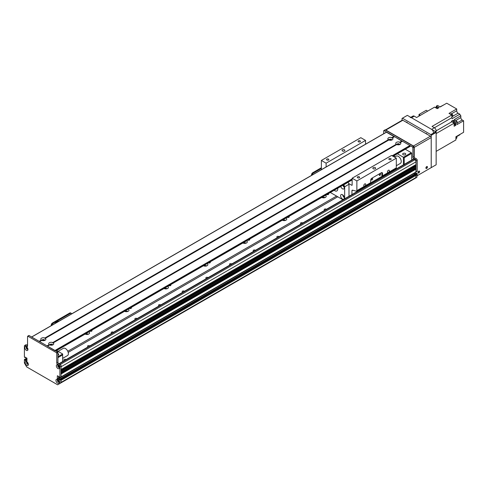 <?xml version="1.0" encoding="UTF-8"?>
<svg xmlns="http://www.w3.org/2000/svg" width="488" height="488" viewBox="0 0 488 488"><rect width="100%" height="100%" fill="white"/><g stroke="black" fill="none" stroke-linecap="round" stroke-linejoin="round"><path stroke-width="0.73" d="M88.432 334.189A2.647 1.531 0 0 0 85.388 334.189M88.865 331.901A2.647 1.531 180 0 1 89.56 332.938A2.647 1.531 180 0 1 88.785 334.018A2.647 1.531 180 0 1 85.119 334.06M127.874 311.417A2.647 1.531 0 0 0 124.83 311.417M128.307 309.13A2.647 1.531 180 0 1 129.003 310.167A2.647 1.531 180 0 1 128.222 311.246A2.647 1.531 180 0 1 124.562 311.295M167.311 288.646A2.647 1.531 0 0 0 164.273 288.646M167.744 286.358A2.647 1.531 180 0 1 168.439 287.395A2.647 1.531 180 0 1 167.665 288.475A2.647 1.531 180 0 1 163.999 288.524M206.753 265.875A2.647 1.531 0 0 0 203.709 265.875M207.186 263.593A2.647 1.531 180 0 1 207.882 264.624A2.647 1.531 180 0 1 207.101 265.704A2.647 1.531 180 0 1 203.441 265.753M246.19 243.109A2.647 1.531 0 0 0 243.152 243.109M246.623 240.822A2.647 1.531 180 0 1 247.318 241.853A2.647 1.531 180 0 1 246.544 242.939A2.647 1.531 180 0 1 242.878 242.981M285.632 220.338A2.647 1.531 0 0 0 282.589 220.338M286.066 218.051A2.647 1.531 180 0 1 286.761 219.081A2.647 1.531 180 0 1 285.986 220.167A2.647 1.531 180 0 1 282.32 220.21M325.069 197.567A2.647 1.531 0 0 0 322.031 197.567M325.502 195.279A2.647 1.531 180 0 1 326.197 196.316A2.647 1.531 180 0 1 325.423 197.396A2.647 1.531 180 0 1 321.757 197.439M68.198 352.391L337.751 196.768M324.819 210.23A1.153 0.665 180 0 1 324.172 209.633A1.153 0.665 180 0 1 325.063 208.986A1.153 0.665 180 0 1 326.362 209.34M301.157 223.894A1.153 0.665 180 0 1 300.51 223.297A1.153 0.665 180 0 1 301.401 222.65A1.153 0.665 180 0 1 302.694 223.004M277.489 237.558A1.153 0.665 180 0 1 276.842 236.961A1.153 0.665 180 0 1 277.739 236.308A1.153 0.665 180 0 1 279.032 236.668M253.827 251.216A1.153 0.665 180 0 1 253.18 250.619A1.153 0.665 180 0 1 254.071 249.972A1.153 0.665 180 0 1 255.37 250.326M230.165 264.88A1.153 0.665 180 0 1 229.519 264.282A1.153 0.665 180 0 1 230.409 263.636A1.153 0.665 180 0 1 231.702 263.99M206.497 278.544A1.153 0.665 180 0 1 205.851 277.946A1.153 0.665 180 0 1 206.747 277.294A1.153 0.665 180 0 1 208.041 277.654M182.835 292.202A1.153 0.665 180 0 1 182.189 291.604A1.153 0.665 180 0 1 183.079 290.958A1.153 0.665 180 0 1 184.379 291.318M159.173 305.866A1.153 0.665 180 0 1 158.527 305.268A1.153 0.665 180 0 1 159.417 304.622A1.153 0.665 180 0 1 160.711 304.976M135.505 319.53A1.153 0.665 180 0 1 134.859 318.932A1.153 0.665 180 0 1 135.756 318.286A1.153 0.665 180 0 1 137.049 318.64M111.843 333.194A1.153 0.665 180 0 1 111.197 332.596A1.153 0.665 180 0 1 112.087 331.944A1.153 0.665 180 0 1 113.387 332.304M88.182 346.852A1.153 0.665 180 0 1 87.535 346.254A1.153 0.665 180 0 1 88.426 345.608A1.153 0.665 180 0 1 89.725 345.962M64.514 360.516A1.153 0.665 180 0 1 63.867 359.918A1.153 0.665 180 0 1 64.764 359.272A1.153 0.665 180 0 1 66.057 359.625M67.783 351.262L336.567 196.084M91.75 330.236A1.153 0.665 180 0 1 92.006 330.657A1.153 0.665 180 0 1 91.671 331.126A1.153 0.665 180 0 1 90.127 331.175M131.187 307.464A1.153 0.665 180 0 1 131.449 307.885A1.153 0.665 180 0 1 131.113 308.361A1.153 0.665 180 0 1 129.564 308.404M170.629 284.699A1.153 0.665 180 0 1 170.885 285.12A1.153 0.665 180 0 1 170.55 285.59A1.153 0.665 180 0 1 169.007 285.632M210.066 261.928A1.153 0.665 180 0 1 210.328 262.349A1.153 0.665 180 0 1 209.993 262.819A1.153 0.665 180 0 1 208.443 262.861M249.508 239.157A1.153 0.665 180 0 1 249.764 239.577A1.153 0.665 180 0 1 249.429 240.047A1.153 0.665 180 0 1 247.886 240.09M288.945 216.385A1.153 0.665 180 0 1 289.207 216.806A1.153 0.665 180 0 1 288.872 217.276A1.153 0.665 180 0 1 287.322 217.325M328.387 193.614A1.153 0.665 180 0 1 328.644 194.035A1.153 0.665 180 0 1 328.308 194.505A1.153 0.665 180 0 1 326.765 194.553M415.648 177.662L415.745 177.608A78.086 45.085 -120 0 0 416.032 175.375L61.079 380.305L61.079 379.389L61.079 382.799L414.434 178.797L414.391 178.419M416.038 161.815L61.079 366.75L61.079 369.483L416.002 164.627L416.038 161.815A1.671 0.964 -120 0 0 414.855 159.765L413.867 159.198A1.116 0.647 -120 0 0 413.312 159.143L58.975 363.712M416.038 166.371L61.079 371.301L61.079 372.216L416.002 167.36L416.038 166.371L415.373 165.853A1.202 0.695 60 0 1 414.519 165.481M415.837 172.063L416.038 169.104L415.373 168.586A1.202 0.695 60 0 1 414.519 168.214M413.684 173.405L414.727 174.155L413.671 173.411M416.032 175.375L416.038 174.454L415.245 173.905M58.517 377.541L58.517 376.315L58.517 378.133L59.768 379.084L58.712 378.34L58.517 377.541L59.109 376.791L57.529 375.742M59.109 377.2L59.835 377.694L61.079 376.882L59.896 377.566L59.896 366.519A1.116 0.647 -120 0 0 59.109 365.152L57.529 364.243A1.116 0.647 60 0 1 56.742 362.877L56.742 353.312A0.555 0.323 -120 0 0 56.346 352.629L27.95 336.238A0.555 0.323 -120 0 0 27.67 336.208L28.853 335.524A0.555 0.323 60 0 1 29.134 335.555L57.529 351.946A0.555 0.323 60 0 1 57.926 352.629L57.926 362.194A1.116 0.647 -120 0 0 58.712 363.56L60.292 364.469A1.116 0.647 60 0 1 61.079 365.835L61.079 376.882L61.079 374.034L416.038 169.104M61.079 373.765L415.922 168.897M61.079 373.131L415.373 168.586M61.079 371.032L415.922 166.17M61.079 370.398L415.373 165.853M59.377 366.878A0.891 0.512 60 0 1 58.578 366.165L58.273 365.927M25.187 360.351L26.37 359.26L25.309 360.553L26.492 359.87L26.962 360.144L26.254 359.052L25.583 358.894M27.114 362.749L27.328 362.657A0.891 0.512 60 0 1 27.377 362.236M28.219 363.694A0.891 0.512 60 0 1 27.828 363.523L27.645 363.664M27.828 348.664A0.891 0.512 60 0 1 27.108 348.109A0.891 0.512 60 0 1 26.986 347.206M59.017 381.775L58.834 381.421A0.891 0.512 60 0 1 58.212 380.799A0.891 0.512 60 0 1 58.145 380M59.701 379.731L59.225 379.457L60.408 378.773L60.884 379.048L59.701 379.731L59.896 380.073L61.079 379.389L60.323 378.767M404.204 164.401L404.204 157.715L403.417 157.264L403.417 164.852M404.204 157.715L411.695 153.391L411.305 152.707L403.417 157.264L397.385 153.781M394.377 155.513A6.137 3.544 60 0 1 394.7 157.008M397.702 144.796A0.903 0.525 180 0 1 398.879 144.796M389.814 140.245A0.903 0.525 180 0 1 390.986 140.245M41.736 340.35L41.309 340.081A2.538 1.464 180 0 1 41.535 338.16A2.538 1.464 180 0 1 44.859 338.025L44.927 338.501L45.244 338.318L388.808 139.964L388.375 139.702A2.538 1.464 180 0 1 388.607 137.781A2.538 1.464 180 0 1 391.931 137.653L391.998 138.122L392.425 137.933A2.538 1.464 180 0 1 392.193 139.855A2.538 1.464 180 0 1 388.869 139.989L389.156 139.763M387.966 139.232L389.021 139.843M411.695 153.391L411.695 160.07M405.29 154.702A1.531 0.884 180 0 1 403.619 154.891A1.531 0.884 180 0 1 402.667 154.074A1.531 0.884 180 0 1 404.204 153.189A1.531 0.884 180 0 1 405.735 154.074A1.531 0.884 180 0 1 405.29 154.702M405.272 149.224L411.305 152.707M56.626 350.512L62.659 353.995L62.659 361.59M62.659 353.995L57.926 356.728M57.926 357.643L62.659 354.91M42.743 340.624A0.903 0.525 180 0 1 43.92 340.624M50.63 345.175A0.903 0.525 180 0 1 51.807 345.175M57.926 353.696A1.531 0.884 180 0 1 58.67 354.453A1.531 0.884 180 0 1 57.926 355.215M45.244 338.318L45.353 338.312A2.538 1.464 180 0 1 45.128 340.234A2.538 1.464 180 0 1 41.797 340.368L42.09 340.142M25.187 357.21L25.187 357.619L25.663 357.344L25.071 357.686L24.4 357.07L24.4 346.029A1.116 0.647 -120 0 1 24.632 345.516A1.116 0.647 -120 0 1 25.187 345.571L26.37 344.888L27.554 345.571M24.632 345.516L25.815 344.833A1.116 0.647 60 0 1 26.37 344.888M59.109 379.932L59.139 379.444L415.282 173.832L416.551 173.155L417.02 173.429L415.837 174.112L416.038 174.454L61.079 379.389L60.884 379.048L415.837 174.112L415.367 173.838L60.292 378.84M59.896 380.073L59.896 383.483L57.627 384.794L26.669 366.921L24.4 362.993L24.4 359.577L26.858 358.064M26.907 358.131L25.779 358.778L26.254 359.052L26.962 358.643M26.962 358.918L25.187 359.943M26.962 359.601L26.37 359.668L26.962 359.327M57.889 379.78A1.257 0.726 -120 0 0 57.828 380.128A1.257 0.726 -120 0 0 59.042 381.781M26.73 346.992A1.257 0.726 -120 0 0 26.669 347.34A1.257 0.726 -120 0 0 27.883 348.993M58.285 365.207A1.257 0.726 -120 0 0 58.218 365.555A1.257 0.726 -120 0 0 59.438 367.208M27.127 362.023A1.257 0.726 -120 0 0 27.06 362.364A1.257 0.726 -120 0 0 28.28 364.017M25.071 359.735L24.595 359.461M25.309 357.143L26.962 358.326L26.907 361.413L25.309 360.553M58.987 380L57.334 378.816L57.334 375.858M27.67 336.208A0.555 0.323 -120 0 0 27.554 336.464L27.554 346.029A1.116 0.647 60 0 1 27.322 346.541A1.116 0.647 60 0 1 26.767 346.486L25.187 345.571M25.187 362.651A2.233 1.287 60 0 1 26.767 361.742A2.233 1.287 60 0 1 28.347 364.475A2.233 1.287 60 0 1 26.767 365.384A2.233 1.287 60 0 1 25.187 362.651M56.346 365.835A2.233 1.287 60 0 1 57.926 364.926A2.233 1.287 60 0 1 59.499 367.659A2.233 1.287 60 0 1 57.926 368.568A2.233 1.287 60 0 1 56.346 365.835M24.796 347.621A2.233 1.287 60 0 1 26.37 346.712A2.233 1.287 60 0 1 27.95 349.445A2.233 1.287 60 0 1 26.37 350.353A2.233 1.287 60 0 1 24.796 347.621M55.949 380.414A2.233 1.287 60 0 1 57.529 379.499A2.233 1.287 60 0 1 59.109 382.232A2.233 1.287 60 0 1 57.529 383.141A2.233 1.287 60 0 1 55.949 380.414M57.926 379.786A1.257 0.726 -120 0 0 57.59 379.835A1.257 0.726 -120 0 0 57.334 380.414A1.257 0.726 -120 0 0 57.883 381.677A1.257 0.726 -120 0 0 58.847 382.012A1.257 0.726 -120 0 0 59.054 381.75M26.767 346.998A1.257 0.726 -120 0 0 26.437 347.047A1.257 0.726 -120 0 0 26.175 347.621A1.257 0.726 -120 0 0 26.724 348.883A1.257 0.726 -120 0 0 27.688 349.219A1.257 0.726 -120 0 0 27.901 348.957M58.322 365.213A1.257 0.726 -120 0 0 57.987 365.262A1.257 0.726 -120 0 0 57.724 365.835A1.257 0.726 -120 0 0 58.273 367.104A1.257 0.726 -120 0 0 59.243 367.44A1.257 0.726 -120 0 0 59.451 367.171M27.163 362.029A1.257 0.726 -120 0 0 26.828 362.078A1.257 0.726 -120 0 0 26.572 362.651A1.257 0.726 -120 0 0 27.114 363.914A1.257 0.726 -120 0 0 28.084 364.249A1.257 0.726 -120 0 0 28.292 363.987M59.896 383.483L61.079 382.799M49.197 344.638A2.538 1.464 180 0 1 49.422 342.716A2.538 1.464 180 0 1 52.753 342.582L52.814 343.058L53.241 342.869A2.538 1.464 180 0 1 53.015 344.784L53.015 344.784A2.538 1.464 180 0 1 49.684 344.918L49.197 344.638L47.031 345.888L39.552 341.606M52.399 345.046A1.257 0.726 0 0 0 52.472 344.796A1.257 0.726 0 0 0 51.222 344.077A1.257 0.726 0 0 0 49.965 344.796A1.257 0.726 0 0 0 50.038 345.046M52.179 345.108A1.257 0.726 0 0 0 50.258 345.108M396.262 144.259A2.538 1.464 180 0 1 396.494 142.337A2.538 1.464 180 0 1 399.818 142.203L399.885 142.679L400.312 142.49A2.538 1.464 180 0 1 400.081 144.405L400.081 144.405A2.538 1.464 180 0 1 396.756 144.54L396.262 144.259L52.753 342.582M399.465 144.668A1.257 0.726 0 0 0 399.544 144.417A1.257 0.726 0 0 0 398.287 143.698A1.257 0.726 0 0 0 397.031 144.417A1.257 0.726 0 0 0 397.11 144.668M399.251 144.729A1.257 0.726 0 0 0 397.324 144.729M391.577 140.117A1.257 0.726 0 0 0 391.657 139.867A1.257 0.726 0 0 0 390.4 139.141A1.257 0.726 0 0 0 389.143 139.867A1.257 0.726 0 0 0 389.223 140.117M391.364 140.172A1.257 0.726 0 0 0 389.436 140.172M44.506 340.496A1.257 0.726 0 0 0 44.585 340.246A1.257 0.726 0 0 0 43.328 339.52A1.257 0.726 0 0 0 42.078 340.246A1.257 0.726 0 0 0 42.151 340.496M44.292 340.551A1.257 0.726 0 0 0 42.371 340.551M394.505 136.677L392.315 137.939L394.591 136.683L402.234 141.325M402.393 141.227L400.203 142.496L402.478 141.239L409.92 145.534L410.06 146.461L392.962 156.239L410.121 146.333M396.695 144.515L53.131 342.875L396.695 144.515M386.453 132.218L394.347 136.768M39.223 341.417L31.555 337.019M41.742 340.343L39.583 341.588L41.742 340.343M55.162 350.811L47.44 346.163M49.63 344.894L47.47 346.144M321.379 167.738L312.716 172.74A1.671 0.964 120 0 0 311.533 174.789L311.533 175.381M321.379 168.464L313.345 173.106L312.716 172.74M312.168 175.009A1.671 0.964 -60 0 1 313.345 173.106M61.079 376.882L416.038 171.947L416.038 160.906A1.116 0.647 -120 0 0 415.245 159.539L413.671 158.631A1.116 0.647 60 0 1 412.879 157.264L412.879 147.699A0.555 0.323 -120 0 0 412.488 147.016L384.093 130.619A0.555 0.323 -120 0 0 383.812 130.595L384.995 129.912A0.555 0.323 60 0 1 385.27 129.936L413.671 146.333A0.555 0.323 60 0 1 414.062 147.016L414.062 156.581A1.116 0.647 -120 0 0 414.855 157.947L416.429 158.856A1.116 0.647 60 0 1 417.222 160.223L417.222 171.264L415.977 172.081L59.835 377.694M416.038 171.947L417.222 171.264M414.867 172.721L415.91 173.472M417.222 173.771L417.222 174.734L416.038 175.418L416.038 174.454L417.222 173.771L417.02 173.429M417.216 174.741A78.086 45.085 60 0 1 416.856 177.388L415.672 178.071A78.086 45.085 -120 0 0 416.032 175.418L416.038 175.418M414.452 178.773L415.672 178.071M383.812 130.595A0.555 0.323 -120 0 0 383.696 130.851L383.696 133.712M426.536 166.701A0.903 0.525 -60 0 1 425.908 167.78M418.649 171.257A0.903 0.525 -60 0 1 418.021 172.337M402.033 120.341L402.033 118.438L407.358 115.363L435.754 131.76L430.825 134.603L431.221 135.286L431.221 167.622L417.087 175.784M402.429 118.212L430.825 134.603M425.737 133.492A1.153 0.665 60 0 1 425.81 133.438A1.153 0.665 60 0 1 427.037 134.243M406.217 122.22A1.153 0.665 60 0 1 406.29 122.165A1.153 0.665 60 0 1 407.517 122.97M431.221 135.286L436.15 132.443L435.754 131.76M435.162 131.418L436.15 130.851L436.15 164.779L431.221 167.622M436.15 133.553L454.133 123.171A211.951 122.372 -120 0 0 451.943 121.726L436.15 130.839A2.507 1.452 -120 0 0 434.375 127.777L431.612 129.369A2.507 1.452 60 0 1 433.387 132.443M431.612 129.369L411.5 117.754A2.507 1.452 60 0 0 410.243 117.632M435.912 107.891L435.552 107.689A1.647 0.952 60 0 1 435.729 107.775A1.647 0.952 60 0 1 435.912 107.891L437.254 108.671L439.029 107.647L436.363 106.103L437.547 105.426L440.213 106.963L446.721 103.206L456.701 108.964L456.701 110.788L451.546 113.765M410.768 117.334L413.007 116.04A2.507 1.452 -120 0 1 414.263 116.162L416.606 117.517L434.588 107.128L435.552 107.689M451.79 115.016L432.032 126.422L434.375 127.777L451.949 117.638A211.951 122.372 -120 0 0 451.79 115.016L449.009 113.405L456.701 108.964M436.778 108.391A1.647 0.952 -120 0 0 436.01 107.616A1.647 0.952 -120 0 0 435.241 107.506M454.133 123.171L454.133 124.281A1.647 0.952 60 0 1 454.133 124.696L454.133 126.252L455.908 125.227L455.908 122.146L457.091 121.463L457.091 124.544L463.6 120.786L463.6 132.309L455.908 136.744L455.908 139.958L436.15 151.371L450.015 143.362M451.943 121.726A2.678 1.543 60 0 1 451.376 121.25L453.151 120.225L453.151 121.927M454.133 125.056A1.647 0.952 -120 0 0 454.133 123.281M454.029 123.098A1.647 0.952 -120 0 0 452.632 122.171M454.304 124.867L454.828 124.562A1.562 0.903 -120 0 0 454.828 122.763A1.562 0.903 -120 0 0 453.267 121.86L452.742 122.165M454.133 124.696L454.133 124.281M454.798 124.58L455.908 125.227M457.091 121.463A211.951 122.372 -120 0 0 454.901 120.017A2.678 1.543 60 0 1 454.334 119.542L460.837 115.784A2.678 1.543 60 0 1 459.855 114.204L452.169 118.645A2.678 1.543 60 0 1 451.949 117.638M453.151 120.225A2.678 1.543 -120 0 0 453.718 120.701A211.951 122.372 60 0 1 455.908 122.146M452.779 116.242L458.079 113.179A1.952 1.129 60 0 1 456.701 110.788M440.024 106.854L443.958 104.798M458.079 113.179L459.855 114.204M460.837 115.784L460.837 117.596L455.719 120.554M463.6 120.786L462.221 119.987A1.952 1.129 60 0 1 460.837 117.596M460.641 134.011L456.609 136.573M456.658 136.671L459.763 134.877A2.678 1.543 60 0 1 459.855 134.7M452.974 141.654L451.79 142.337M455.908 138.763A1.647 0.952 -120 0 0 455.908 137.091M456.036 138.604L456.567 138.299A1.562 0.903 -120 0 0 456.512 136.402M420.43 115.308L418.991 114.479L418.991 116.132M418.991 114.479L426.231 110.3L427.665 111.13M436.296 107.079A211.951 122.372 60 0 1 436.363 106.103M451.882 116.492A1.671 0.964 -120 0 0 451.864 116.181M451.912 116.937A1.647 0.952 -120 0 0 451.796 115.119M451.699 114.961A1.647 0.952 -120 0 0 450.253 114.125M452.016 116.797L452.547 116.492A1.562 0.903 -120 0 0 452.547 114.692A1.562 0.903 -120 0 0 450.985 113.789L450.454 114.094M437.742 108.391A1.562 0.903 -120 0 0 436.016 107.153L435.485 107.458M418.009 172.52A1.116 0.647 -60 0 1 418.497 171.398A1.116 0.647 -60 0 1 419.357 171.099A1.116 0.647 -60 0 1 419.357 172.386A1.116 0.647 -60 0 1 418.24 173.026A1.116 0.647 -60 0 1 418.009 172.52A1.116 0.647 120 0 0 418.795 171.154M425.896 167.964A1.116 0.647 -60 0 1 426.384 166.841A1.116 0.647 -60 0 1 427.244 166.542A1.116 0.647 -60 0 1 427.244 167.829A1.116 0.647 -60 0 1 426.128 168.476A1.116 0.647 -60 0 1 425.896 167.964A1.116 0.647 120 0 0 426.683 166.597M402.826 120.261A1.116 0.647 -120 0 0 402.264 120.207L385.343 129.979A1.116 0.647 60 0 1 385.862 130.052L402.826 120.261L430.428 136.201L413.47 145.991A1.116 0.647 60 0 1 414.263 147.358L431.221 137.567A1.116 0.647 -120 0 0 430.428 136.201M431.221 137.567L431.221 167.171A0.555 0.323 -60 0 1 430.825 167.854M414.263 157.295L414.263 147.358M413.47 145.991L385.862 130.052M394.499 157.124L396.195 156.142A4.185 2.416 60 0 1 400.38 158.557A4.185 2.416 60 0 1 400.38 163.389L396.317 165.737M62.659 358.375L67.509 355.569A4.185 2.416 -120 0 0 68.149 352.22A4.185 2.416 -120 0 0 65.416 348.53A4.185 2.416 -120 0 0 63.324 348.328L58.078 351.354M382.513 173.429L382.513 175.839A1.116 0.647 60 0 1 382.281 176.345A1.116 0.647 60 0 1 381.927 176.381L381.878 173.063L382.513 173.429A1.671 0.964 120 0 0 382.165 172.661A1.671 0.964 120 0 0 381.329 172.746L371.862 178.211A1.671 0.964 120 0 0 370.679 180.261L370.679 182.671L364.408 186.288A1.373 0.793 -60 0 1 364.079 186.227A1.373 0.793 -60 0 1 363.792 185.605A1.373 0.793 -60 0 1 364.396 184.22A1.373 0.793 -60 0 1 365.451 183.854A1.373 0.793 -60 0 1 365.122 185.879M381.878 173.063A1.671 0.964 120 0 0 381.787 172.587M381.878 176.369L370.666 182.841M379.267 175.027A0.903 0.525 120 0 0 379.457 175.442A0.903 0.525 120 0 0 380.359 174.917A0.903 0.525 120 0 0 380.359 173.874A0.903 0.525 120 0 0 379.664 174.118A0.903 0.525 120 0 0 379.267 175.027M371.38 179.584A0.903 0.525 120 0 0 371.569 179.993A0.903 0.525 120 0 0 372.472 179.474A0.903 0.525 120 0 0 372.472 178.431A0.903 0.525 120 0 0 371.777 178.669A0.903 0.525 120 0 0 371.38 179.584M351.946 194.572L351.946 190.716A1.116 0.647 60 0 1 352.177 190.204A1.116 0.647 60 0 1 352.531 190.174L356.289 191.18A1.116 0.647 -120 0 0 356.643 191.15L370.447 183.177A1.116 0.647 -120 0 0 370.679 182.671M388.07 172.624A1.373 0.793 -60 0 1 387.74 172.569A1.373 0.793 -60 0 1 387.46 171.941A1.373 0.793 -60 0 1 388.058 170.562A1.373 0.793 -60 0 1 389.113 170.19A1.373 0.793 -60 0 1 388.784 172.215L382.513 175.839M356.643 191.15A1.116 0.647 -120 0 0 356.874 190.637L356.874 180.944L396.317 158.173L396.317 167.866A1.116 0.647 60 0 1 396.085 168.378L382.281 176.345M356.874 180.944L352.141 178.211L391.583 155.44L396.317 158.173M391.388 171.093L391.388 171.8M326.112 166.957L326.112 163.181L321.379 160.448L360.821 137.677L365.555 140.41L365.555 144.186M352.141 178.211L352.141 185.044A0.555 0.323 60 0 1 351.75 185.269L348.688 183.5M373.241 167.622A1.397 0.805 180 0 1 374.766 167.445A1.397 0.805 180 0 1 375.626 168.189A1.397 0.805 180 0 1 374.229 168.994A1.397 0.805 180 0 1 372.838 168.189A1.397 0.805 180 0 1 373.241 167.622M389.192 158.612A1.153 0.665 180 0 1 390.449 158.466A1.153 0.665 180 0 1 391.156 159.082A1.153 0.665 180 0 1 390.004 159.747A1.153 0.665 180 0 1 388.851 159.082A1.153 0.665 180 0 1 389.192 158.612M357.637 176.827A1.153 0.665 180 0 1 358.894 176.686A1.153 0.665 180 0 1 359.607 177.303A1.153 0.665 180 0 1 358.454 177.968A1.153 0.665 180 0 1 357.301 177.303A1.153 0.665 180 0 1 357.637 176.827M321.379 160.448L321.379 169.69M358.43 140.855A1.153 0.665 180 0 1 359.686 140.709A1.153 0.665 180 0 1 360.394 141.325A1.153 0.665 180 0 1 359.241 141.99A1.153 0.665 180 0 1 358.088 141.325A1.153 0.665 180 0 1 358.43 140.855M326.875 159.07A1.153 0.665 180 0 1 328.131 158.923A1.153 0.665 180 0 1 328.845 159.539A1.153 0.665 180 0 1 327.692 160.204A1.153 0.665 180 0 1 326.539 159.539A1.153 0.665 180 0 1 326.875 159.07M342.478 149.859A1.397 0.805 180 0 1 344.003 149.688A1.397 0.805 180 0 1 344.863 150.432A1.397 0.805 180 0 1 343.467 151.237A1.397 0.805 180 0 1 342.07 150.432A1.397 0.805 180 0 1 342.478 149.859M365.555 140.41L326.112 163.181M337.678 188.252A4.185 2.416 60 0 1 336.879 190.942A4.185 2.416 60 0 1 334.792 190.735A4.185 2.416 60 0 1 334.152 190.283M342.753 194.901A2.647 1.531 -120 0 0 344.327 197.628M342.472 194.718A2.647 1.531 60 0 1 344.205 197.048A2.647 1.531 60 0 1 343.802 199.171A2.647 1.531 60 0 1 341.149 197.646A2.647 1.531 60 0 1 341.149 194.584A2.647 1.531 60 0 1 342.472 194.718M342.881 185.245A2.647 1.531 -120 0 0 344.327 187.38M343.204 185.062A2.647 1.531 60 0 1 343.802 188.929A2.647 1.531 60 0 1 340.752 186.477M348.084 182.244L348.151 182.28A15.897 9.181 60 0 1 348.987 184.275L348.987 196.28M348.987 184.275L344.65 186.782A15.897 9.181 -120 0 0 343.814 184.787L348.151 182.28M330.333 192.492L342.942 199.769M344.65 198.781L344.65 186.782M69.766 313.003L70.394 313.369A1.671 0.964 -60 0 1 71.236 313.284L70.601 312.924A1.671 0.964 120 0 0 69.766 313.003L52.411 323.025A1.671 0.964 120 0 0 51.228 325.075L51.228 325.661M71.236 313.284A1.671 0.964 -60 0 1 71.571 313.918M70.394 313.369L53.046 323.391L52.411 323.025M51.868 325.295A1.671 0.964 -60 0 1 53.046 323.391M58.658 321.372L58.188 321.098L55.449 322.684L55.449 323.227M55.449 322.684L55.919 322.952M61.079 372.216L416.038 167.28M61.079 369.483L416.038 164.547M59.109 365.152L414.855 159.765M59.304 363.902L413.867 159.198M58.578 366.165L58.944 365.951M58.481 366.049L58.865 365.829M58.261 365.89L58.719 365.634M27.767 363.493L28.078 363.316M61.079 382.69L414.458 178.669M61.079 382.372L415.745 177.608M61.079 380.292L416.038 175.357M58.828 378.542L413.787 173.612M58.712 378.34L59.817 377.7M58.712 377.925L59.42 377.517M58.615 377.736L59.207 377.395M27.163 345.345L27.554 345.12M59.896 366.519L61.079 365.835M57.529 379.158L58.712 378.475M26.767 346.486L27.554 346.029M27.95 336.238L29.134 335.555M56.346 352.629L57.529 351.946M56.742 353.312L57.926 352.629M56.742 362.877L57.926 362.194M57.529 364.243L58.712 363.56M57.334 378.816L58.517 378.133M402.069 141.044L399.879 142.307M401.984 140.953L399.818 142.203M396.372 144.332L52.808 342.686M402.478 141.239L400.312 142.49M396.756 144.54L53.241 342.869M394.097 136.396L391.931 137.653M386.655 132.102L31.696 337.031M41.309 340.081L39.144 341.332M388.375 139.702L44.859 338.025M394.182 136.487L391.992 137.75M41.419 340.154L39.26 341.399M394.591 136.683L392.425 137.933M41.797 340.368L39.632 341.618M388.869 139.989L45.353 338.312M388.485 139.775L44.92 338.129M352.141 179.804L55.754 350.921L352.141 179.804M410.121 145.875L392.572 156.007M352.141 179.352L55.358 350.695M409.92 145.534L392.175 155.782M352.141 178.895L54.967 350.469M49.684 344.918L47.519 346.169M49.306 344.711L47.147 345.955M311.533 174.789L312.039 175.082M413.867 173.655L415.05 172.972M416.038 160.906L417.222 160.223M415.245 159.539L416.429 158.856M413.671 158.631L414.855 157.947M412.879 157.264L414.062 156.581M412.879 147.699L414.062 147.016M412.488 147.016L413.671 146.333M384.093 130.619L385.27 129.936M414.263 116.162L411.5 117.754M453.718 120.701L454.901 120.017M462.221 119.987L457.091 122.946M396.317 167.866L388.784 172.215M364.408 186.288L356.874 190.637M352.141 185.044L351.75 185.269M352.775 190.235L351.946 190.716M51.228 325.075L51.74 325.368M61.079 372.271L416.002 167.36M61.079 369.538L416.002 164.627M58.249 365.841L58.682 365.591M27.725 363.499L28.072 363.298M61.079 382.403L415.715 177.662M26.669 345.065L27.554 344.552M24.455 359.449L25.638 358.765M25.156 357.692L25.711 357.375M31.616 336.988L386.514 132.089M55.833 350.97L352.141 179.901M393.047 156.282L410.06 146.461M417.161 171.392L415.977 172.075M416.465 173.149L415.282 173.832"/></g></svg>
